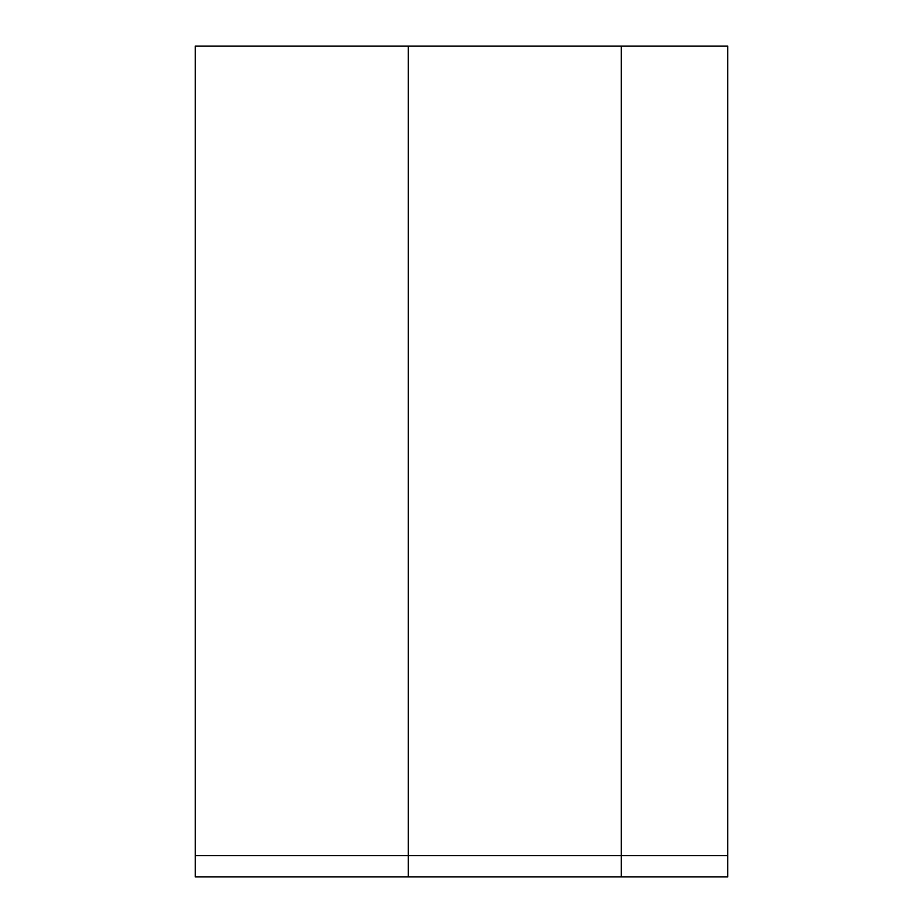 <?xml version="1.0" encoding="UTF-8"?>
<svg xmlns="http://www.w3.org/2000/svg" width="923" height="923" viewBox="0 0 923 923"><rect width="100%" height="100%" fill="white"/><g stroke="black" fill="none" stroke-linecap="round" stroke-linejoin="round"><path stroke-width="1.38" d="M195.249 855.552L195.249 876.85L408.254 876.85L408.254 855.552L408.254 876.85L621.248 876.85L621.248 855.552L727.751 855.552L727.751 46.15L621.248 46.15L621.248 855.552L621.248 46.15L195.249 46.15L195.249 855.552L408.254 855.552L408.254 46.15L408.254 855.552L621.248 855.552L621.248 876.85L727.751 876.85L727.751 855.552"/></g></svg>
